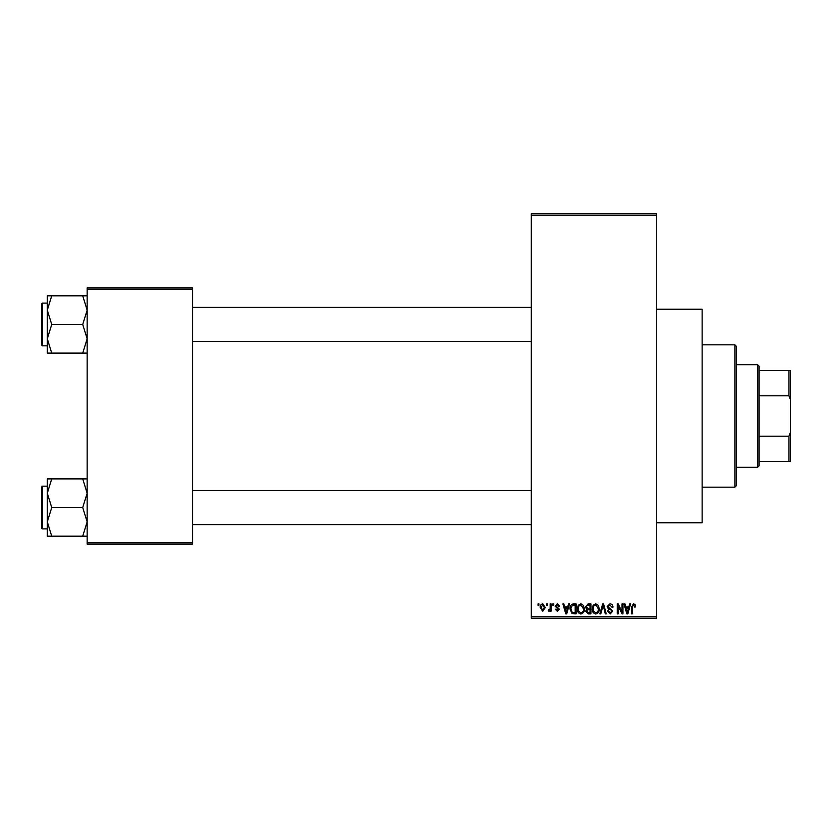 <?xml version="1.0" encoding="UTF-8"?>
<svg xmlns="http://www.w3.org/2000/svg" width="832" height="832" viewBox="0 0 832 832"><rect width="100%" height="100%" fill="white"/><g stroke="black" fill="none" stroke-linecap="round" stroke-linejoin="round"><path stroke-width="1.25" d="M656.583 309.234L702.135 309.234L702.135 522.766L656.583 522.766M546.582 605.332L546.582 603.907L547.487 603.907L547.487 605.332L546.582 605.332M550.202 607.672L550.202 603.907L551.106 603.907L551.106 611.156L550.202 611.156L550.202 610.002L549.12 611.291L548.267 610.896L548.517 609.866L550.035 609.149L550.202 607.672M552.791 605.332L552.791 603.907L553.696 603.907L553.696 605.332L552.791 605.332M555.121 606.122L557.315 603.782L559.52 606.112L558.615 606.237L557.253 604.822L556.026 605.946L559.395 609.222L557.346 611.291L555.256 609.222L556.161 609.086L557.315 610.251L558.49 609.367L555.121 606.122M567.757 606.892L568.537 603.907L569.483 603.907L566.727 613.881L565.781 613.881L562.89 603.907L563.836 603.907L564.616 606.892L567.757 606.892M580.871 603.782L583.471 605.342L584.366 608.764C584.563 611.593 583.398 613.34 580.871 614.006C578.386 613.35 577.221 611.645 577.377 608.889L578.282 605.301L580.871 603.782M595.754 603.782L598.364 605.342L599.248 608.764C599.446 611.593 598.281 613.34 595.754 614.006C593.268 613.35 592.103 611.645 592.259 608.889L593.164 605.301L595.754 603.782M633.526 603.782L634.951 604.49L635.492 606.892L634.587 607.017L633.485 604.947L632.518 605.696L632.382 613.881L631.478 613.881L631.478 607.11L633.526 603.782M531.305 616.72L656.583 616.72L656.583 618.145L531.305 618.145L531.305 213.855L656.583 213.855L656.583 215.28L531.305 215.28M656.583 616.72L656.583 215.28M628.836 606.892L629.616 603.907L630.573 603.907L627.817 613.881L626.86 613.881L623.969 603.907L624.915 603.907L625.706 606.892L628.836 606.892M622.034 611.884L622.034 603.907L622.939 603.907L622.939 613.881L621.972 613.881L618.145 605.883L618.145 613.881L617.24 613.881L617.24 603.907L618.218 603.907L622.034 611.884M607.152 606.674L609.97 603.782C611.926 603.99 612.934 605.114 612.976 607.152L612.061 607.277L609.887 604.947L608.057 606.653L612.716 611.281L610.137 614.006L607.402 611.031L608.317 610.896L610.106 612.841L611.811 611.239L611.52 610.23L608.525 609.045L607.152 606.674M599.862 613.881L602.701 603.907L603.585 603.907L606.278 613.881L605.332 613.881L603.2 605.072L600.808 613.881L599.862 613.881M585.406 606.84L588.162 603.907L590.97 603.907L590.97 613.881L588.151 613.881L585.666 611.374L586.643 609.284L585.406 606.84M570.003 608.951C569.764 606.112 570.908 604.438 573.435 603.907L576.087 603.907L576.087 613.881L572.114 613.694L570.003 608.951M540.238 607.61C540.062 605.53 540.904 604.261 542.766 603.782L545.282 607.537L542.766 611.291L540.238 607.61M538.044 605.332L538.044 603.907L538.949 603.907L538.949 605.332L538.044 605.332M87.152 287.882L192.504 287.882L192.504 289.297L87.152 289.297L87.152 287.882M192.504 542.703L192.504 544.118L87.152 544.118L87.152 542.703L192.504 542.703L192.504 289.297M87.152 542.703L87.152 289.297M627.692 610.948L628.534 608.057L626.007 608.057L627.276 612.841L627.692 610.948M595.743 612.841C597.688 612.31 598.551 610.938 598.343 608.743L595.764 604.947C593.871 605.467 593.008 606.788 593.174 608.91L593.559 611.166L595.743 612.841M590.065 612.716L590.065 609.731L587.413 609.835L586.57 611.208L588.484 612.716L590.065 612.716M590.065 608.566L590.065 605.072L587.205 605.197L586.31 606.83L588.276 608.566L590.065 608.566M580.861 612.841C582.806 612.31 583.669 610.938 583.461 608.743L580.882 604.947C578.989 605.467 578.126 606.788 578.292 608.91L578.677 611.166L580.861 612.841M575.182 612.716L575.182 605.072L573.55 605.072L571.272 606.528L570.908 608.962L572.281 612.518L575.182 612.716M566.602 610.948L567.445 608.057L564.928 608.057L566.186 612.841L566.602 610.948M542.786 610.251L544.378 607.537L542.734 604.822L541.143 607.537L542.786 610.251M734.885 487.178L734.885 344.822L736.299 346.247L736.299 485.753L734.885 487.178L702.135 487.178M734.885 344.822L702.135 344.822M47.299 493.21L47.299 521.862L51.73 507.541L47.299 493.21L51.73 478.889L47.299 478.889L47.299 493.21M42.453 528.892L41.6 528.039L41.6 487.032L42.453 486.179L42.453 528.892L47.299 528.892M87.152 478.889L82.722 478.889L87.152 493.21L82.722 507.541L51.73 507.541M82.722 478.889L51.73 478.889M82.722 507.541L87.152 521.862L82.722 536.182L51.73 536.182L47.299 521.862L47.299 536.182L51.73 536.182M82.722 536.182L87.152 536.182M757.661 364.749L759.086 366.174L759.086 465.826L757.661 467.251L757.661 364.749L736.299 364.749M759.086 370.448L790.4 370.448L790.4 461.552L788.975 461.552L788.975 436.186L790.4 432.359M759.086 436.186L788.975 436.186M790.4 399.641L788.975 395.814L788.975 370.448M759.086 395.814L788.975 395.814M759.086 461.552L788.975 461.552M87.152 295.818L82.722 295.818L87.152 310.138L82.722 324.459L87.152 338.79L82.722 353.111L51.73 353.111L47.299 338.79L51.73 324.459L47.299 310.138L51.73 295.818L47.299 295.818L47.299 353.111L51.73 353.111M41.6 344.968L41.6 303.961L42.453 303.108L42.453 345.821L41.6 344.968M82.722 295.818L51.73 295.818M82.722 324.459L51.73 324.459M82.722 353.111L87.152 353.111M42.453 486.179L47.299 486.179M531.305 524.618L192.504 524.618M531.305 490.454L192.504 490.454M192.504 307.382L531.305 307.382M192.504 341.546L531.305 341.546M757.661 467.251L736.299 467.251M42.453 345.821L47.299 345.821M42.453 303.108L47.299 303.108"/></g></svg>
